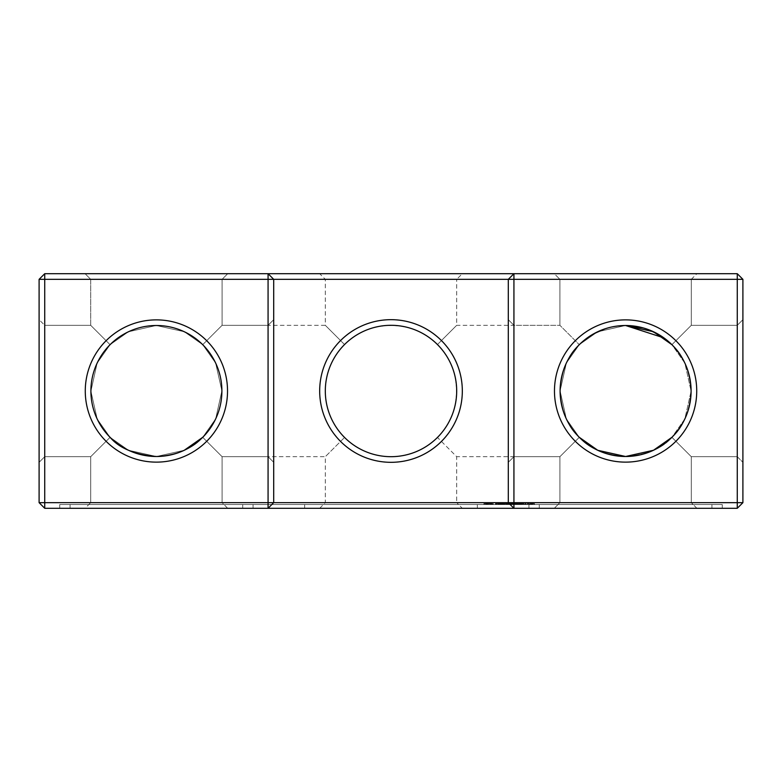 <?xml version="1.0" encoding="UTF-8"?>
<svg xmlns="http://www.w3.org/2000/svg" width="782" height="782" viewBox="0 0 782 782"><rect width="100%" height="100%" fill="white"/><g stroke="black" fill="none" stroke-linecap="round" stroke-linejoin="round"><path stroke-width="0.59" stroke-dasharray="3.91 2.93" d="M227.718 273.7L222.088 279.33L90.712 279.33L222.088 279.33L90.712 279.33L222.088 279.33L227.718 273.7L222.088 279.33L90.712 279.33L222.088 279.33L227.718 273.7L85.082 273.7L227.718 273.7L85.082 273.7L227.718 273.7L85.082 273.7L227.718 273.7L85.082 273.7L227.718 273.7L85.082 273.7L227.718 273.7L222.088 279.33L90.712 279.33L222.088 279.33L222.088 325.312L202.714 344.686L222.088 325.312L202.714 344.686L215.617 362.995L221.902 390.765L215.705 418.81L202.714 437.314L222.088 456.688L202.714 437.314C193.418 448.282 177.973 454.674 156.4 456.502C134.748 454.635 119.304 448.242 110.086 437.314L97.183 419.005L90.898 391.235L97.095 363.19L110.086 344.686C119.832 333.2 146.948 320.18 173.321 327.726C186.282 331.773 196.077 337.423 202.714 344.686L215.617 362.995L221.902 390.765L215.705 418.81L202.714 437.314C193.418 448.282 177.973 454.674 156.4 456.502C134.748 454.635 119.304 448.242 110.086 437.314L90.712 456.688L110.086 437.314L97.183 419.005L90.898 391.235L97.095 363.19L110.086 344.686L90.712 325.312L110.086 344.686C119.832 333.2 146.948 320.18 173.321 327.726C186.282 331.773 196.077 337.423 202.714 344.686L215.617 362.995L221.902 390.765L215.705 418.81L202.714 437.314L222.088 456.688L268.07 456.688L268.07 325.312L268.07 456.688L273.7 462.318L273.7 319.682L273.7 462.318L273.7 319.682L273.7 462.318L273.7 319.682L273.7 462.318L273.7 319.682L273.7 462.318L268.07 456.688L268.07 325.312L268.07 456.688L273.7 462.318L268.07 456.688L268.07 325.312L268.07 456.688L268.07 325.312L268.07 456.688L222.088 456.688L222.088 502.67L90.712 502.67L222.088 502.67L90.712 502.67L222.088 502.67L227.718 508.3L85.082 508.3L227.718 508.3L85.082 508.3L227.718 508.3L85.082 508.3L227.718 508.3L85.082 508.3L227.718 508.3L85.082 508.3L227.718 508.3L222.088 502.67L90.712 502.67L222.088 502.67L90.712 502.67L222.088 502.67L90.712 502.67L222.088 502.67L227.718 508.3M742.9 502.67L737.27 508.3L44.73 508.3L44.73 273.7L737.27 273.7L742.9 279.33L742.9 502.67L39.1 502.67L39.1 279.33L742.9 279.33M462.318 273.7L319.682 273.7L462.318 273.7L456.688 279.33L325.312 279.33L456.688 279.33L456.688 325.312L437.451 344.549C424.499 332.018 409.015 325.605 391 325.312C372.985 325.605 357.501 332.018 344.549 344.549C368.86 319.203 413.14 319.203 437.451 344.549L456.688 325.312L559.912 325.312L579.286 344.686L559.912 325.312L579.286 344.686L559.912 325.312L579.286 344.686L559.912 325.312L579.286 344.686L559.912 325.312L579.286 344.686L559.912 325.312L559.912 279.33L691.288 279.33L559.912 279.33L691.288 279.33L559.912 279.33L691.288 279.33L559.912 279.33L691.288 279.33L559.912 279.33L691.288 279.33L559.912 279.33L554.282 273.7L696.918 273.7L554.282 273.7L696.918 273.7L554.282 273.7L696.918 273.7L554.282 273.7L696.918 273.7L554.282 273.7L696.918 273.7L554.282 273.7L559.912 279.33L554.282 273.7M184.229 450.295C176.38 454.176 167.094 456.248 156.4 456.502C134.748 454.635 119.304 448.242 110.086 437.314L97.183 419.005L90.898 391.235L97.095 363.19L110.086 344.686C119.832 333.2 146.948 320.18 173.321 327.726C186.282 331.773 196.077 337.423 202.714 344.686L222.088 325.312L202.714 344.686L215.617 362.995L221.902 390.765L215.705 418.81L202.714 437.314C193.418 448.282 177.973 454.674 156.4 456.502C134.748 454.635 119.304 448.242 110.086 437.314L90.712 456.688L110.086 437.314L97.183 419.005L90.898 391.235L97.095 363.19L110.086 344.686L90.712 325.312L110.086 344.686C119.832 333.2 146.948 320.18 173.321 327.726C186.282 331.773 196.077 337.423 202.714 344.686L222.088 325.312L202.714 344.686L222.088 325.312L202.714 344.686L222.088 325.312L268.07 325.312L273.7 319.682L268.07 325.312L273.7 319.682L268.07 325.312L222.088 325.312L268.07 325.312L222.088 325.312L222.088 279.33L90.712 279.33L222.088 279.33L222.088 325.312L222.088 279.33L222.088 325.312L325.312 325.312L344.549 344.549L325.312 325.312L325.312 279.33L319.682 273.7M39.1 462.318L44.73 456.688L39.1 462.318L44.73 456.688L44.73 325.312L44.73 456.688L44.73 325.312L44.73 456.688L44.73 325.312L44.73 456.688L44.73 325.312L44.73 456.688L90.712 456.688L110.086 437.314L97.183 419.005L90.898 391.235L97.095 363.19L110.086 344.686C119.832 333.2 146.948 320.18 173.321 327.726C186.282 331.773 196.077 337.423 202.714 344.686L215.617 362.995L221.902 390.765L215.705 418.81L202.714 437.314C193.418 448.282 177.973 454.674 156.4 456.502A65.502 65.502 0 0 1 99.676 358.254A65.502 65.502 0 0 1 213.124 358.254A65.502 65.502 0 0 1 156.4 456.502C134.748 454.635 119.304 448.242 110.086 437.314L90.712 456.688L110.086 437.314L97.183 419.005L90.898 391.235L97.095 363.19L110.086 344.686L90.712 325.312L110.086 344.686C119.832 333.2 146.948 320.18 173.321 327.726C186.282 331.773 196.077 337.423 202.714 344.686L215.627 363.034L221.902 390.853L215.685 418.849L202.714 437.314L222.088 456.688L222.088 502.67L222.088 456.688L202.714 437.314C193.418 448.282 177.973 454.674 156.4 456.502L128.502 450.256L110.086 437.314L97.173 418.966L90.898 391.147L97.115 363.151L110.086 344.686L128.434 331.773L156.253 325.498L184.249 331.715L202.714 344.686L215.627 363.034L221.902 390.853L215.685 418.849L202.714 437.314L184.317 450.256L156.4 456.502L128.502 450.256L110.086 437.314L90.712 456.688L44.73 456.688L44.73 325.312L44.73 456.688L39.1 462.318L39.1 319.682L39.1 462.318L39.1 319.682L39.1 462.318L39.1 319.682L39.1 462.318L39.1 319.682L39.1 462.318L39.1 319.682L39.1 462.318L44.73 456.688L90.712 456.688L110.086 437.314L97.173 418.966L90.898 391.147L97.115 363.151L110.086 344.686L90.712 325.312L110.086 344.686L128.434 331.773L156.253 325.498L184.249 331.715L202.714 344.686L215.617 362.995L221.902 390.765L215.705 418.81L202.714 437.314L222.088 456.688L202.714 437.314L184.317 450.256L156.4 456.502L128.502 450.256L110.086 437.314L97.173 418.966L90.898 391.147L97.115 363.151L110.086 344.686L128.434 331.773L156.253 325.498L184.249 331.715L202.714 344.686L215.627 363.034L221.902 390.853L215.685 418.849L202.714 437.314L184.317 450.256L156.4 456.502L128.502 450.256L110.086 437.314L90.712 456.688L90.712 502.67L85.082 508.3M268.07 508.3L273.7 502.67L273.7 279.33L268.07 273.7M513.93 508.3L508.3 502.67L508.3 279.33L513.93 273.7M737.27 273.7L737.27 508.3M44.73 273.7L39.1 279.33M508.3 462.318L508.3 319.682L508.3 462.318L508.3 319.682L508.3 462.318L508.3 319.682L508.3 462.318L508.3 319.682L508.3 462.318L513.93 456.688L513.93 325.312L513.93 456.688L513.93 325.312L513.93 456.688L508.3 462.318L513.93 456.688L513.93 325.312L513.93 456.688L513.93 325.312L513.93 456.688L508.3 462.318M742.9 462.318L742.9 319.682L742.9 462.318L742.9 319.682L742.9 462.318L742.9 319.682L742.9 462.318L742.9 319.682L742.9 462.318L742.9 319.682L742.9 462.318L737.27 456.688L737.27 325.312L737.27 456.688L742.9 462.318L737.27 456.688L737.27 325.312L737.27 456.688L737.27 325.312L737.27 456.688L742.9 462.318L737.27 456.688L737.27 325.312L737.27 456.688L737.27 325.312L737.27 456.688L691.288 456.688L671.914 437.314C682.842 428.096 689.235 412.661 691.102 391C689.245 369.358 682.852 353.923 671.914 344.686L691.288 325.312L671.914 344.686L653.517 331.744L625.6 325.498L597.683 331.744L579.286 344.686L566.373 363.034L560.098 390.853L566.315 418.849L579.286 437.314L559.912 456.688L579.286 437.314L597.771 450.295L625.6 456.502A65.502 65.502 0 0 0 682.324 358.254A65.502 65.502 0 0 0 568.876 358.254A65.502 65.502 0 0 0 625.6 456.502C647.252 454.635 662.696 448.242 671.914 437.314C682.842 428.096 689.235 412.661 691.102 391C689.245 369.358 682.852 353.923 671.914 344.686L691.288 325.312L671.914 344.686L653.205 331.597L625.062 325.498L597.389 331.881L579.286 344.686L566.373 363.034L560.098 390.853L566.315 418.849L579.286 437.314C588.582 448.282 604.027 454.674 625.6 456.502L653.517 450.256L671.914 437.314C682.842 428.096 689.235 412.661 691.102 391C689.245 369.358 682.852 353.923 671.914 344.686L653.517 331.744L625.6 325.498L597.702 331.744L579.286 344.686C568.358 353.904 561.965 369.339 560.098 391C561.955 412.642 568.348 428.077 579.286 437.314L597.683 450.256L625.6 456.502L653.498 450.256L671.914 437.314L691.288 456.688L737.27 456.688L691.288 456.688L671.914 437.314L684.827 418.966L691.102 391.147L684.885 363.151L671.914 344.686L691.288 325.312L671.914 344.686L653.205 331.597L625.062 325.498L597.389 331.881L579.286 344.686C568.358 353.904 561.965 369.339 560.098 391C561.955 412.642 568.348 428.077 579.286 437.314C588.582 448.282 604.027 454.674 625.6 456.502C647.252 454.635 662.696 448.242 671.914 437.314L691.288 456.688L671.914 437.314L684.827 418.966L691.102 391.147L684.885 363.151L671.914 344.686L691.288 325.312L671.914 344.686L691.288 325.312L671.914 344.686L684.885 363.151L691.102 391.147L684.827 418.966L671.914 437.314L691.288 456.688L671.914 437.314L684.827 418.966L691.102 391.147L684.885 363.151L671.914 344.686C682.852 353.923 689.245 369.358 691.102 391C689.235 412.661 682.842 428.096 671.914 437.314C682.842 428.096 689.235 412.661 691.102 391C689.245 369.358 682.852 353.923 671.914 344.686C682.852 353.923 689.245 369.358 691.102 391C689.235 412.661 682.842 428.096 671.914 437.314L691.288 456.688L737.27 456.688L691.288 456.688L671.914 437.314L691.288 456.688L691.288 502.67L559.912 502.67L691.288 502.67L559.912 502.67L691.288 502.67L559.912 502.67L691.288 502.67L559.912 502.67L691.288 502.67L559.912 502.67L691.288 502.67L696.918 508.3L554.282 508.3L696.918 508.3L554.282 508.3L696.918 508.3L554.282 508.3L696.918 508.3L554.282 508.3L696.918 508.3L554.282 508.3L696.918 508.3L691.288 502.67L696.918 508.3M156.4 462.133A71.133 71.133 0 0 1 94.798 355.439A71.133 71.133 0 0 1 218.002 355.439A71.133 71.133 0 0 1 156.4 462.133M391 462.318A71.318 71.318 0 0 0 452.768 355.341A71.318 71.318 0 0 0 329.232 355.341A71.318 71.318 0 0 0 391 462.318M625.6 462.133A71.133 71.133 0 0 0 687.202 355.439A71.133 71.133 0 0 0 563.998 355.439A71.133 71.133 0 0 0 625.6 462.133M649.95 330.2L663.986 337.922L669.412 342.311L663.986 337.922L647.819 329.388M645.619 328.635L643.391 327.961M629.754 325.635L625.796 325.498M624.144 325.517L615.375 326.299M609.198 327.59L607.252 328.127M593.704 333.797L588.836 336.788M581.73 342.36L579.286 344.686L597.683 331.744L625.6 325.498L597.702 331.744L579.286 344.686L581.73 342.36L579.286 344.686L566.373 363.034L560.098 390.853L566.315 418.849L579.286 437.314L559.912 456.688L456.688 456.688L437.451 437.451C424.499 449.982 409.015 456.395 391 456.688A65.688 65.688 0 0 0 447.891 358.156A65.688 65.688 0 0 0 334.11 358.156A65.688 65.688 0 0 0 391 456.688C372.985 456.395 357.501 449.982 344.549 437.451C332.018 424.499 325.605 409.015 325.312 391C325.605 372.985 332.018 357.501 344.549 344.549C332.018 357.501 325.605 372.985 325.312 391C325.605 409.015 332.018 424.499 344.549 437.451C357.501 449.982 372.985 456.395 391 456.688C409.015 456.395 424.499 449.982 437.451 437.451C462.797 413.14 462.797 368.86 437.451 344.549C462.797 368.86 462.797 413.14 437.451 437.451L456.688 456.688L456.688 502.67L325.312 502.67L456.688 502.67L462.318 508.3L319.682 508.3L462.318 508.3M607.37 328.088L612.951 326.729M663.986 337.922L647.76 329.359M625.6 325.498L597.683 331.744L579.286 344.686C568.358 353.904 561.965 369.339 560.098 391C561.955 412.642 568.348 428.077 579.286 437.314L597.683 450.256L625.6 456.502L653.498 450.256L671.914 437.314L653.498 450.256L625.6 456.502L653.498 450.256L671.914 437.314C662.696 448.242 647.252 454.635 625.6 456.502L653.517 450.256L671.914 437.314M110.086 437.314L97.173 418.966L90.898 391.147L97.115 363.151L110.086 344.686L90.712 325.312L110.086 344.686L128.434 331.773L156.253 325.498L184.249 331.715L202.714 344.686L215.627 363.034L221.902 390.853L215.685 418.849L202.714 437.314L184.317 450.256L156.4 456.502M44.73 508.3L39.1 502.67M319.682 508.3L325.312 502.67L325.312 456.688L344.549 437.451L325.312 456.688L222.088 456.688L268.07 456.688L222.088 456.688L202.714 437.314M554.282 508.3L559.912 502.67L554.282 508.3L559.912 502.67L554.282 508.3L559.912 502.67L559.912 456.688L559.912 502.67L559.912 456.688L559.912 502.67L559.912 456.688L579.286 437.314L559.912 456.688L513.93 456.688L559.912 456.688L579.286 437.314C568.348 428.077 561.955 412.642 560.098 391C561.965 369.339 568.358 353.904 579.286 344.686C568.358 353.904 561.965 369.339 560.098 391C561.955 412.642 568.348 428.077 579.286 437.314C568.348 428.077 561.955 412.642 560.098 391C561.965 369.339 568.358 353.904 579.286 344.686L566.373 363.034L560.098 390.853L566.315 418.849L579.286 437.314L559.912 456.688L513.93 456.688L559.912 456.688L579.286 437.314L597.683 450.256L625.6 456.502L597.683 450.256L579.286 437.314L559.912 456.688L579.286 437.314C588.582 448.282 604.027 454.674 625.6 456.502L597.771 450.295M44.73 456.688L90.712 456.688L90.712 502.67L90.712 456.688L90.712 502.67L90.712 456.688L44.73 456.688M242.733 508.3L70.067 508.3L242.733 508.3L70.067 508.3L242.733 508.3L242.733 504.546L70.067 504.546L242.733 504.546L70.067 504.546L242.733 504.546L70.067 504.546L242.733 504.546L70.067 504.546L242.733 504.546L70.067 504.546L242.733 504.546L242.733 508.3L70.067 508.3L242.733 508.3L70.067 508.3L242.733 508.3L70.067 508.3L242.733 508.3L242.733 504.546M59.745 508.3L722.255 508.3L59.745 508.3L59.745 504.546L722.255 504.546L59.745 504.546L59.745 508.3M222.088 456.688L222.088 502.67L222.088 456.688M722.255 508.3L722.255 504.546L722.255 508.3M528.945 508.3L528.945 504.546L528.945 508.3M253.055 508.3L253.055 504.546L253.055 508.3M625.6 504.546L711.933 504.546L625.6 504.546M532.21 504.546L533.881 504.546L532.21 504.546L532.21 503.608L534.174 503.608L532.21 503.608L532.21 504.546M534.174 504.546L532.483 504.546L534.448 504.546L534.174 503.608L534.174 504.546M525.915 504.546L525.103 504.546L525.915 504.546L525.915 503.608L525.103 503.608L526.061 503.608L525.915 504.546M522.366 504.546L520.939 504.546L522.366 504.546L522.366 503.608L520.939 503.608L522.718 503.608L522.366 504.546M519.258 504.546L520.568 504.546L518.935 504.546L519.756 504.546L519.756 503.608L518.935 503.608L520.372 503.608L519.062 503.608L519.629 503.608L519.502 504.546L519.258 503.608M518.446 504.546L516.892 504.546L518.446 504.546L518.446 503.608L516.892 503.608L518.446 503.608M515.309 504.546L517.87 504.546L515.309 504.546L517.293 504.546L515.309 504.546L515.309 503.608L517.87 503.608L514.732 503.608L517.293 503.608L514.947 503.608L516.179 503.608L515.162 503.608L515.309 504.546L515.309 503.608M513.285 504.546L511.233 504.546L513.559 504.546L513.285 503.608L511.233 503.608L513.559 503.608L513.275 504.546M512.445 504.546L510.656 504.546L512.445 504.546L512.445 503.608L510.656 503.608L512.757 503.608L512.445 504.546M529.678 504.546L529.971 503.608L529.678 504.546M530.255 504.546L531.926 504.546L530.255 504.546L529.971 503.608L531.926 503.608L530.255 503.608L530.255 504.546M528.886 504.546L527.205 504.546L528.886 504.546L529.17 503.608L527.205 503.608L528.886 503.608L528.886 504.546M526.921 504.546L527.205 503.608L526.921 504.546M521.154 504.546L523.989 504.546L520.861 504.546L520.861 503.608L523.989 503.608L521.135 503.608L522.063 503.608L521.154 503.608L521.144 504.546L521.154 503.608M524.292 504.546L521.438 504.546L524.292 504.546L524.292 503.608L524.292 504.546M523.422 504.546L521.438 504.546L523.715 504.546L523.422 503.608L521.438 503.608L523.989 503.608L521.438 503.608L523.715 503.608L523.422 504.546M517.596 504.546L517.596 503.608L517.576 504.546M518.163 504.546L517.87 503.608L518.163 504.546M508.632 504.546L510.187 504.546L508.632 504.546L508.632 503.608L510.187 503.608L508.632 503.608L508.632 504.546M507.938 504.546L506.404 504.546L507.938 504.546L507.938 503.608L506.404 503.608L508.183 503.608L507.977 504.546M504.84 504.546L505.827 504.546L504.84 504.546L504.84 503.608L505.827 503.608L504.84 503.608L504.84 504.546M502.777 504.546L504.282 504.546L502.484 504.546L502.484 503.608L504.282 503.608L502.777 503.608L502.777 504.546M501.858 504.546L500.519 504.546L501.858 504.546L501.858 503.608L500.519 503.608L501.858 503.608M499.766 504.546L498.193 504.546L499.766 504.546L499.766 503.608L498.193 503.608L499.766 503.608M511.233 504.546L508.916 504.546L509.453 503.608L511.233 503.608L511.233 504.546L509.483 504.546L508.916 503.608L511.233 503.608L511.233 504.546M513.559 504.546L513.559 503.608L513.559 504.546M504.458 504.546L504.732 503.608L504.458 504.546M507.586 504.546L504.732 504.546L507.88 504.546L505.025 504.546L507.88 504.546L507.586 503.608L504.732 503.608L507.88 503.608L505.025 503.608L507.586 503.608L507.586 504.546M507.019 504.546L505.025 504.546L507.313 504.546L507.019 503.608L505.025 503.608L507.313 503.608L507.019 504.546M501.741 504.546L499.991 504.546L503.393 504.546L501.418 504.546L501.418 503.608L503.393 503.608L499.991 503.608L501.741 503.608L500.842 503.608L501.418 504.546L500.842 504.546L500.842 503.608L500.842 504.546L500.842 503.608L500.842 504.546L501.389 503.608L501.741 504.546L501.741 503.608M503.696 504.546L503.696 503.608M499.708 504.546L499.991 503.608L499.708 504.546M498.652 504.546L495.417 504.546L499.219 504.546L495.563 504.546L499.063 504.546L498.652 503.608L495.417 503.608L499.219 503.608L495.983 503.608L498.681 503.608L498.681 504.546M486.531 504.546L485.935 504.546L486.531 504.546L486.531 503.608L483.911 503.608L486.912 503.608L486.531 504.546M485.153 504.546L484.214 504.546L485.153 504.546L485.153 503.608L485.153 504.546M483.99 504.546L483.99 503.608L483.99 504.546M487.724 504.546L486.912 504.546L488.535 504.546L486.912 503.608L488.564 503.608L487.704 503.608L487.724 504.546M489.405 504.546L488.564 504.546L490.226 504.546L489.405 504.546L489.385 503.608L488.535 503.608L490.226 503.608L489.385 503.608L489.405 504.546M490.597 504.546L491.204 504.546L490.226 503.608L491.204 503.608L490.597 503.608L490.597 504.546M491.986 504.546L492.914 504.546L491.204 503.608L492.914 503.608L491.986 503.608L491.986 504.546M493.149 504.546L492.914 503.608L493.149 504.546M391 504.546L477.333 504.546L391 504.546M391 508.3L477.333 508.3L391 508.3M625.6 508.3L711.933 508.3L625.6 508.3M532.483 504.546L532.483 503.608L532.493 504.546M534.448 504.546L534.448 503.608L534.448 504.546M533.881 504.546L533.881 503.608L532.777 503.608L533.881 503.608L533.881 504.546L532.777 504.546L532.777 503.608L532.777 504.546L532.777 503.608L532.777 504.546L533.881 504.546L533.881 503.608L533.881 504.546M526.061 504.546L526.061 503.608M525.582 504.546L525.582 503.608L525.582 504.546M525.25 504.546L525.25 503.608L525.25 504.546M525.103 504.546L525.103 503.608M522.063 504.546L522.063 503.608M520.939 504.546L520.939 503.608L520.939 504.546M522.718 504.546L522.718 503.608L522.718 504.546M518.935 504.546L518.935 503.608M520.372 503.608L520.372 504.546L520.372 503.608M520.568 504.546L520.568 503.608M516.892 504.546L516.912 503.608M518.124 504.546L518.124 503.608L518.104 504.546M517.967 504.546L517.967 503.608L517.977 504.546M517.792 504.546L517.792 503.608M517.43 504.546L517.43 503.608L517.43 504.546M518.075 504.546L518.075 503.608M518.036 504.546L518.036 503.608M517.938 504.546L517.938 503.608L517.928 504.546M516.97 504.546L516.961 503.608M518.339 504.546L518.339 503.608M518.398 504.546L518.251 503.608L518.398 504.546M514.752 504.546L514.732 503.608M516.179 503.608L516.179 504.546L516.179 503.608M516.374 504.546L516.374 503.608M514.273 504.546L514.273 503.608L514.273 504.546M511.79 504.546L511.79 503.608M511.604 504.546L511.604 503.608M510.949 504.546L510.949 503.608L510.949 504.546M510.656 504.546L510.656 503.608L510.656 504.546M511.086 504.546L511.086 503.608M511.711 504.546L511.711 503.608M512.327 504.546L512.327 503.608M512.757 504.546L512.757 503.608L512.757 504.546M529.971 504.546L529.971 503.608L529.971 504.546M530.998 504.546L530.998 503.608M531.389 504.546L531.389 503.608M531.164 504.546L531.164 503.608M531.926 504.546L531.926 503.608M531.506 504.546L531.506 503.608M529.17 504.546L529.17 503.608L529.17 504.546M527.205 504.546L527.205 503.608L527.205 504.546M523.989 504.546L523.989 503.608L523.989 504.546M520.861 504.546L520.861 503.608L520.861 504.546M521.438 504.546L521.438 503.608L521.438 504.546M523.715 504.546L523.715 503.608M519.062 504.546L519.062 503.608L519.062 504.546M519.629 504.546L519.629 503.608L519.629 504.546M517.87 504.546L517.87 503.608L517.87 504.546M515.015 504.546L515.015 503.608M515.025 504.546L515.025 503.608L515.064 504.546M517.293 504.546L517.293 503.608M510.187 504.546L510.187 503.608L510.187 504.546M508.945 504.546L508.945 503.608L508.916 504.546M506.404 504.546L506.404 503.608L506.404 504.546M507.85 504.546L507.665 503.608L507.665 504.546L507.684 503.608L507.655 504.546L506.716 504.546L506.716 503.608L507.626 503.608L506.716 503.608L506.716 504.546L507.469 504.546L507.469 503.608L507.88 504.546L507.85 503.608M508.183 504.546L508.183 503.608M505.827 504.546L505.827 503.608L505.827 504.546M503.891 504.546L503.891 503.608M502.484 504.546L502.484 503.608L502.484 504.546M502.973 504.546L502.973 503.608M503.989 504.546L503.989 503.608L503.989 504.546M504.282 504.546L504.282 503.608L504.282 504.546M500.519 504.546L500.519 503.608L500.519 504.546M502.064 504.546L502.064 503.608M498.193 504.546L498.202 503.608M498.212 504.546L498.212 503.608M499.913 504.546L499.913 503.608L499.874 504.546M498.535 504.546L498.535 503.608M499.483 504.546L499.483 503.608L499.522 504.546M500.011 504.546L499.991 503.608M513.031 504.546L513.031 503.608M509.209 504.546L509.209 503.608M509.199 504.546L509.199 503.608M512.982 504.546L512.982 503.608L512.982 504.546M509.483 504.546L509.483 503.608M511.477 504.546L511.477 503.608M510.978 504.546L510.978 503.608M504.732 504.546L504.732 503.608L504.732 504.546M505.025 504.546L505.025 503.608L505.025 504.546M507.313 504.546L507.313 503.608M501.985 504.546L501.985 503.608L501.995 504.546M503.393 504.546L503.393 503.608L503.393 504.546M495.417 504.546L495.417 503.608L495.417 504.546M496.629 504.546L496.629 503.608M497.909 504.546L497.909 503.608L497.87 504.546M498.965 504.546L498.965 503.608M496.883 504.546L496.883 503.608M499.063 504.546L499.063 503.608M495.954 504.546L495.954 503.608M495.563 504.546L495.563 503.608M497.763 504.546L497.763 503.608M495.671 504.546L495.671 503.608M496.766 504.546L496.766 503.608M496.717 504.546L496.717 503.608M495.983 504.546L495.983 503.608L495.983 504.546M498.036 504.546L498.036 503.608M499.219 504.546L499.219 503.608L499.219 504.546M486.912 504.546L486.912 503.608L486.912 504.546M485.935 504.546L485.935 503.608L485.935 504.546M488.535 504.546L488.535 503.608L490.861 503.608L486.267 503.608L488.564 503.608L488.564 504.546L488.564 503.608L488.564 504.546L489.464 504.546L488.564 504.546M484.214 504.546L484.214 503.608L484.214 504.546M490.226 504.546L490.226 503.608L490.226 504.546L489.464 504.546L489.464 503.608L489.464 504.546L490.197 504.546L490.197 503.608L490.197 504.546M483.911 504.546L483.911 503.608M491.204 504.546L491.204 503.608L491.204 504.546M492.914 504.546L492.914 503.608L492.914 504.546M493.217 504.546L493.217 503.608M520.245 503.608L520.226 504.546M516.061 503.608L516.061 504.546M527.498 503.608L528.593 503.608L527.498 503.608L527.498 504.546L528.593 504.546L527.498 504.546L527.498 503.608M520.001 504.546L520.001 503.608L520.001 504.546M515.162 504.546L515.162 503.608L515.162 504.546M515.807 504.546L515.807 503.608L515.807 504.546M528.593 504.546L528.593 503.608L528.593 504.546M507.811 504.546L507.811 503.608L507.811 504.546M507.626 504.546L506.716 504.546L506.716 503.608L506.716 504.546L507.352 504.546L507.352 503.608L507.626 504.546M490.685 504.546L490.685 503.608L490.685 504.546M490.861 504.546L490.861 503.608M487.675 504.546L487.675 503.608L487.675 504.546L486.942 504.546L487.675 504.546M486.942 504.546L486.942 503.608L486.443 504.546L486.942 504.546M486.443 504.546L486.443 503.608L486.443 504.546M486.267 504.546L486.267 503.608M519.756 504.546L519.756 503.608L519.756 504.546M519.131 504.546L519.131 503.608L519.131 504.546M518.388 504.546L518.388 503.608M518.222 504.546L518.222 503.608M517.205 504.546L517.205 503.608M517.234 504.546L517.234 503.608L517.254 504.546M517.547 504.546L517.547 503.608M517.616 504.546L517.616 503.608L517.625 504.546M518.251 504.546L518.251 503.608L518.271 504.546M515.563 504.546L515.563 503.608L515.563 504.546M514.947 504.546L514.947 503.608L514.947 504.546M508.114 504.546L508.114 503.608M507.645 504.546L507.645 503.608L507.655 504.546M507.235 504.546L507.235 503.608L507.205 504.546M507.098 504.546L507.098 503.608L507.088 504.546M507.733 504.546L507.733 503.608M507.919 504.546L507.919 503.608L507.889 504.546M508.046 504.546L508.046 503.608M501.154 504.546L501.145 503.608M501.526 504.546L501.526 503.608M501.78 504.546L501.78 503.608M499.942 504.546L499.942 503.608M499.463 504.546L499.463 503.608M498.603 504.546L498.603 503.608M499.6 504.546L499.6 503.608M499.375 504.546L499.375 503.608M499.112 504.546L499.092 503.608M498.818 504.546L498.818 503.608M498.359 504.546L498.359 503.608M498.457 504.546L498.457 503.608M499.542 504.546L499.542 503.608L499.542 504.546M498.877 504.546L498.877 503.608M499.16 504.546L499.16 503.608M520.147 504.546L520.147 503.608L520.147 504.546M519.346 504.546L519.346 503.608L519.356 504.546M519.277 504.546L519.277 503.608L519.277 504.546M515.964 504.546L515.964 503.608L515.964 504.546M516.032 504.546L516.032 503.608L516.032 504.546M515.084 504.546L515.084 503.608L515.084 504.546M515.318 504.546L515.318 503.608M507.469 504.546L507.469 503.608M507.127 504.546L507.127 503.608L507.117 504.546M501.712 504.546L501.712 503.608M501.604 504.546L501.604 503.608M501.106 504.546L501.106 503.608M85.082 273.7L90.712 279.33L85.082 273.7L90.712 279.33L85.082 273.7L90.712 279.33L90.712 325.312L44.73 325.312L90.712 325.312L44.73 325.312L39.1 319.682M742.9 319.682L737.27 325.312L742.9 319.682L737.27 325.312L742.9 319.682L737.27 325.312L691.288 325.312L737.27 325.312L691.288 325.312L737.27 325.312L691.288 325.312L691.288 279.33L691.288 325.312L691.288 279.33L691.288 325.312L691.288 279.33L696.918 273.7M90.712 279.33L90.712 325.312L90.712 279.33M559.912 279.33L559.912 325.312L559.912 279.33M513.93 325.312L508.3 319.682L513.93 325.312L508.3 319.682L513.93 325.312L559.912 325.312L513.93 325.312M44.73 325.312L90.712 325.312L44.73 325.312M691.288 456.688L691.288 502.67L691.288 456.688M70.067 508.3L70.067 504.546M711.933 508.3L711.933 504.546M539.267 508.3L539.267 504.546M477.333 508.3L477.333 504.546M304.667 508.3L304.667 504.546"/><path stroke-width="1.17" d="M268.07 273.7L44.73 273.7L44.73 502.67L268.07 502.67L268.07 279.33L39.1 279.33L39.1 502.67L44.73 502.67L44.73 508.3L268.07 508.3L268.07 502.67L508.3 502.67L508.3 279.33L273.7 279.33L273.7 502.67L268.07 508.3L513.93 508.3L508.3 502.67L513.93 502.67L513.93 279.33L508.3 279.33L513.93 273.7L513.93 279.33L737.27 279.33L737.27 502.67L513.93 502.67L513.93 508.3L737.27 508.3L742.9 502.67L742.9 279.33L737.27 279.33L737.27 273.7L268.07 273.7L268.07 279.33L273.7 279.33L268.07 273.7M156.4 456.502A65.502 65.502 0 0 1 99.676 358.254A65.502 65.502 0 0 1 213.124 358.254A65.502 65.502 0 0 1 156.4 456.502C134.748 454.635 119.304 448.242 110.086 437.314M202.714 437.314L184.229 450.295M737.27 273.7L742.9 279.33M44.73 273.7L39.1 279.33M156.4 462.133A71.133 71.133 0 0 1 94.798 355.439A71.133 71.133 0 0 1 218.002 355.439A71.133 71.133 0 0 1 156.4 462.133M391 462.318A71.318 71.318 0 0 0 452.768 355.341A71.318 71.318 0 0 0 329.232 355.341A71.318 71.318 0 0 0 391 462.318M625.6 462.133A71.133 71.133 0 0 0 687.202 355.439A71.133 71.133 0 0 0 563.998 355.439A71.133 71.133 0 0 0 625.6 462.133M666.459 339.799L671.914 344.686L666.459 339.799L671.914 344.686L653.429 331.705L625.6 325.498L663.986 337.922L625.6 325.498M666.381 339.75L663.986 337.922M647.819 329.388L649.95 330.2M643.391 327.961L629.754 325.635M625.796 325.498L624.144 325.517M615.375 326.299L612.951 326.729M607.389 328.078L609.198 327.59M607.262 328.117L605.063 328.802L607.252 328.117M604.994 328.821L593.704 333.797M599.95 330.727L593.646 333.826L599.95 330.727M581.73 342.36L588.836 336.788M647.76 329.359L645.619 328.635M607.252 328.127L605.063 328.802M391 456.688A65.688 65.688 0 0 0 447.891 358.156A65.688 65.688 0 0 0 334.11 358.156A65.688 65.688 0 0 0 391 456.688M737.27 508.3L737.27 502.67L742.9 502.67M597.771 450.295L579.286 437.314L597.771 450.295L625.6 456.502A65.502 65.502 0 0 0 682.324 358.254A65.502 65.502 0 0 0 568.876 358.254A65.502 65.502 0 0 0 625.6 456.502L653.517 450.256L671.914 437.314M39.1 502.67L44.73 508.3"/></g></svg>
